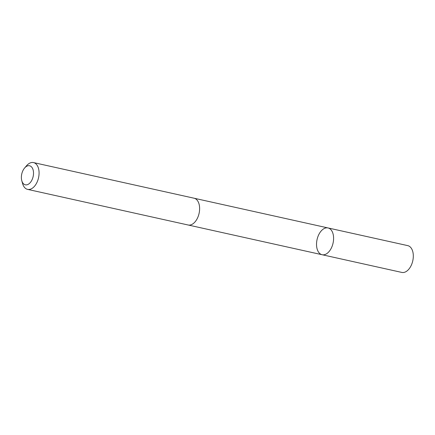 <?xml version="1.0" encoding="UTF-8"?>
<svg xmlns="http://www.w3.org/2000/svg" width="435" height="435" viewBox="0 0 435 435"><rect width="100%" height="100%" fill="white"/><g stroke="black" fill="none" stroke-linecap="round" stroke-linejoin="round"><path stroke-width="0.65" d="M330.997 229.778A13.719 8.2 102.5 0 1 332.286 245.818A13.719 8.2 102.5 0 1 322.09 254.725A13.719 8.2 102.5 0 1 317.061 239.56A13.719 8.2 102.5 0 1 328.033 227.945A13.719 8.2 102.5 0 1 330.997 229.778A13.719 8.2 102.5 0 1 332.286 245.818A13.719 8.2 102.5 0 1 322.09 254.725L401.799 272.419A13.719 8.2 -77.5 0 0 411.999 263.507A13.719 8.2 -77.5 0 0 410.705 247.466A13.719 8.2 -77.5 0 0 407.747 245.628L328.033 227.945A13.719 8.2 102.5 0 1 330.997 229.778M21.788 180.699L22.598 183.581A13.719 8.2 -77.5 0 0 24.61 187.534A13.719 8.2 -77.5 0 0 27.574 189.372L188.11 224.998A13.719 8.2 -77.5 0 0 199.089 213.378A13.719 8.2 -77.5 0 0 194.053 198.208L33.517 162.581A13.719 8.2 -77.5 0 0 26.557 165.724L24.61 167.997A9.76 5.834 -77.5 0 0 21.788 180.699A9.76 5.834 -77.5 0 0 23.224 183.51A9.76 5.834 -77.5 0 0 31.342 181.107A9.76 5.834 -77.5 0 0 32.489 168.296A9.76 5.834 -77.5 0 0 24.61 167.997M27.574 189.372A13.719 8.2 -77.5 0 0 38.546 177.752A13.719 8.2 -77.5 0 0 33.517 162.581M188.36 225.047L322.09 254.725M194.298 198.268L328.033 227.945"/></g></svg>
